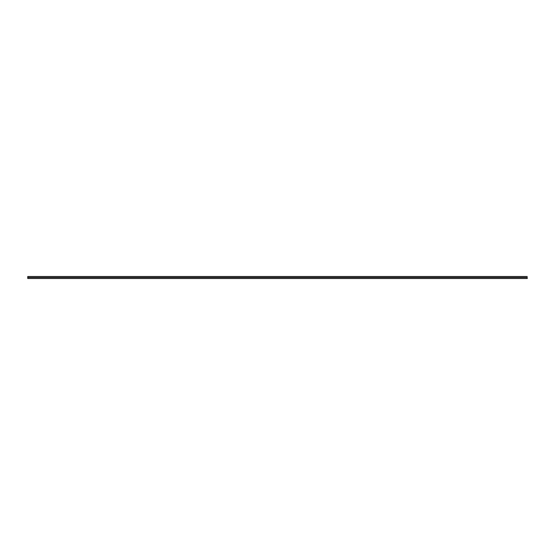 <?xml version="1.0" encoding="UTF-8"?>
<svg xmlns="http://www.w3.org/2000/svg" width="555" height="555" viewBox="0 0 555 555"><rect width="100%" height="100%" fill="white"/><g stroke="black" fill="none" stroke-linecap="round" stroke-linejoin="round"><path stroke-width="0.83" d="M527.25 277.5L27.75 277.5L27.75 278.499L27.75 277.5L527.25 277.5L527.25 278.499L527.25 277.5M27.75 276.501L27.75 277.5L27.75 276.501L527.25 276.501M527.25 278.499L27.75 278.499"/></g></svg>
